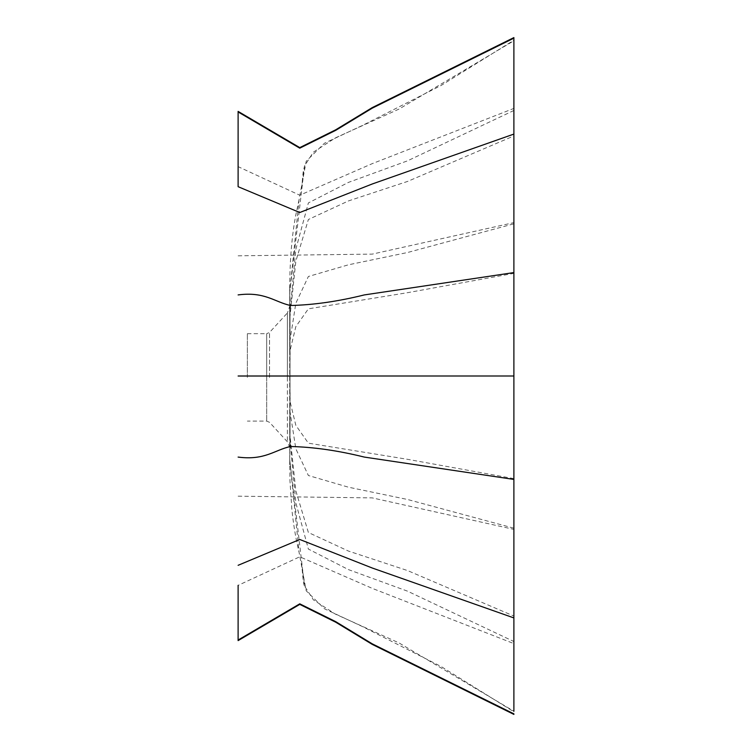 <?xml version="1.0" encoding="UTF-8"?>
<svg xmlns="http://www.w3.org/2000/svg" width="752" height="752" viewBox="0 0 752 752"><rect width="100%" height="100%" fill="white"/><g stroke="black" fill="none" stroke-linecap="round" stroke-linejoin="round"><path stroke-width="0.56" stroke-dasharray="3.76 2.82" d="M247.37 333.691L266.678 333.691L266.678 377.391L266.678 333.691L269.545 332.431L287.405 312.945L287.405 377.391L287.405 312.945L290.018 305.444L290.009 440.39L290.018 305.444M289.934 377.391L289.717 459.585L304.513 585.987L313.368 599.842L335.213 614.027L399.011 642.922L513.889 711.223L513.889 134.082M247.37 377.391L247.37 333.691L247.37 377.391M290.056 313.058L289.717 292.415L304.513 166.013L313.368 152.158L335.213 137.973L399.011 109.078L513.889 40.777L513.889 40.223L513.889 711.777L513.889 37.6M290.075 314.176L289.717 292.66L299.07 199.712L306.214 161.182L324.497 143.19L362.972 125.189L441.057 85.502L513.889 40.223M290.028 439.224L289.717 459.34L299.07 552.288L306.214 590.818L324.497 608.81L362.972 626.811L441.057 666.498L513.889 711.777M513.889 714.4L513.889 713.845M238.111 111.954L238.111 111.399M238.111 186.693L238.111 166.634L299.766 195.21L372.278 163.626L513.889 108.41M238.111 640.601L238.111 585.366L299.766 556.79L372.278 588.374L513.889 643.59M287.405 377.391L287.405 441.828L287.405 377.391M269.545 377.391L269.545 332.431L269.545 377.391M266.678 377.391L266.678 421.082L266.678 377.391M290.112 359.456L289.717 351.908L289.717 376.009L513.889 376L289.717 376.009L289.717 400.073L295.837 425.35L308.376 443.163L407.546 459.312L513.889 478.62M290.103 392.638L289.717 432.832L295.837 490.84L308.376 532.51L348.467 551.075L407.546 570.561L513.889 616.057M290.103 336.153L289.717 319.186L289.717 351.908L295.837 326.631L308.376 308.828L407.546 292.688L513.889 273.38M290.075 307.051L289.717 287.311L289.717 319.186L295.837 261.188L308.376 219.499L348.467 200.925L407.546 181.439L513.889 135.943M290.131 334.414L289.717 314.439L295.837 249.232L308.376 202.927L348.467 182.388L407.546 160.825L513.889 110.478M290.15 354.521L289.717 342.169L295.837 303.188L308.376 276.492L348.467 264.798L407.546 252.512L513.889 223.805M290.14 397.658L289.717 409.812L295.837 448.794L308.376 475.508L348.467 487.202L407.546 499.488L513.889 528.195M290.103 418.225L289.717 437.551L295.837 502.75L308.376 549.073L348.467 569.612L407.546 591.175L513.889 641.522M290.075 416.429L290.028 446.218M238.111 496.179L372.278 497.89L513.889 529.37M238.111 376.028L513.889 376M238.111 255.821L372.278 254.11L513.889 222.63M289.934 447.882L287.405 441.828L269.545 422.342L266.678 421.082L247.37 421.082M299.07 199.712L295.865 214.668C291.926 235.122 289.877 259.337 289.717 287.311L289.717 464.689M301.608 188.385L303.159 172.067L304.513 166.013M289.717 459.585L289.981 480.979L291.832 509.142C293.722 528.007 297.087 543.771 297.313 544.551L299.07 552.288M304.513 585.987C303.075 584.022 302.191 568.578 301.608 563.615"/><path stroke-width="1.13" d="M238.111 166.634L238.111 111.399L299.766 147.618L335.655 129.833L372.278 107.592L513.889 37.6L513.889 134.082L513.889 40.777M238.111 111.399L238.111 186.693L299.766 212.515L372.278 183.977L513.889 134.082L513.889 711.223M513.889 713.845L513.889 714.4L372.278 644.408L335.655 622.167L299.766 604.382L238.111 640.601L238.111 640.046L299.766 603.837L335.655 621.622L372.278 643.862L513.889 713.845M238.111 585.366L238.111 640.046M238.111 111.954L299.766 148.163L335.655 130.378L372.278 108.138L513.889 38.155M238.111 457.084C264.883 460.619 274.696 449.875 290.545 446.509C313.321 447.017 337.921 450.542 364.344 457.084L513.889 479.419M238.111 376.009L513.889 376M238.111 565.307L299.766 539.485L372.278 568.023L513.889 617.918M238.111 294.916C264.883 291.381 274.696 302.125 290.545 305.491C313.321 304.983 337.921 301.458 364.344 294.916L513.889 272.581"/></g></svg>
